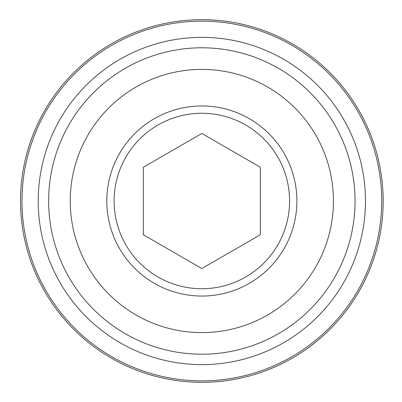 <?xml version="1.0" encoding="UTF-8"?>
<svg xmlns="http://www.w3.org/2000/svg" width="402" height="402" viewBox="0 0 402 402"><rect width="100%" height="100%" fill="white"/><g stroke="black" fill="none" stroke-linecap="round" stroke-linejoin="round"><path stroke-width="0.6" d="M143.353 167.232L143.353 234.768L201.844 268.541L260.335 234.768L260.335 167.232L201.844 133.459L143.353 167.232M106.796 201A95.048 95.048 0 0 1 201.844 105.952A95.048 95.048 0 0 1 296.892 201A95.048 95.048 0 0 1 201.844 296.048A95.048 95.048 0 0 1 106.796 201M289.581 201A87.736 87.736 0 0 0 201.844 113.263A87.736 87.736 0 0 0 114.108 201A87.736 87.736 0 0 0 201.844 288.736A87.736 87.736 0 0 0 289.581 201M70.239 201A131.605 131.605 0 0 1 267.647 87.028A131.605 131.605 0 0 1 267.647 314.972A131.605 131.605 0 0 1 70.239 201M48.632 201A153.212 153.212 0 0 1 278.45 68.315A153.212 153.212 0 0 1 278.45 333.685A153.212 153.212 0 0 1 48.632 201M38.215 201A163.629 163.629 0 0 1 283.661 59.295A163.629 163.629 0 0 1 283.661 342.705A163.629 163.629 0 0 1 38.215 201M21.984 201A179.86 179.86 0 0 1 291.777 45.235A179.86 179.86 0 0 1 291.777 356.765A179.86 179.86 0 0 1 21.984 201M20.522 201A181.322 181.322 0 0 1 292.505 43.969A181.322 181.322 0 0 1 292.505 358.031A181.322 181.322 0 0 1 20.522 201"/></g></svg>

